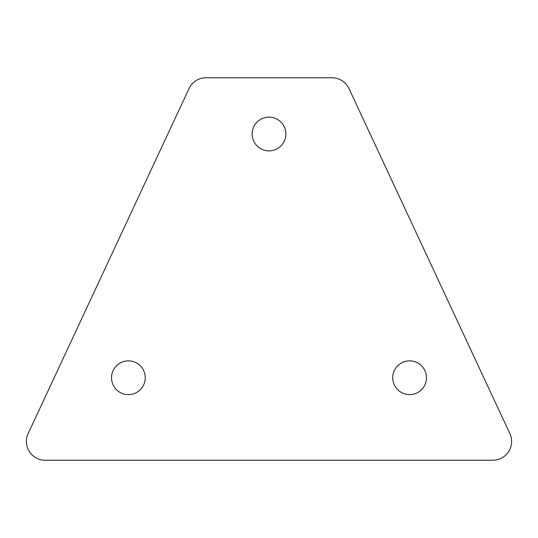 <?xml version="1.0" encoding="UTF-8"?>
<svg xmlns="http://www.w3.org/2000/svg" width="538" height="538" viewBox="0 0 538 538"><rect width="100%" height="100%" fill="white"/><g stroke="black" fill="none" stroke-linecap="round" stroke-linejoin="round"><path stroke-width="0.81" d="M189.013 88.588L28.151 433.561A18.749 18.749 0 0 0 45.145 460.232L492.855 460.232A18.749 18.749 0 0 0 509.849 433.561L348.987 88.588A18.749 18.749 0 0 0 331.993 77.768L206.007 77.768A18.749 18.749 0 0 0 189.013 88.588M392.74 377.743A16.873 16.873 0 0 0 409.613 394.616A16.873 16.873 0 0 0 426.486 377.743A16.873 16.873 0 0 0 409.613 360.87A16.873 16.873 0 0 0 392.74 377.743M111.514 377.743A16.873 16.873 0 0 0 128.387 394.616A16.873 16.873 0 0 0 145.26 377.743A16.873 16.873 0 0 0 128.387 360.87A16.873 16.873 0 0 0 111.514 377.743M252.127 134.009A16.873 16.873 0 0 0 269 150.882A16.873 16.873 0 0 0 285.873 134.009A16.873 16.873 0 0 0 269 117.136A16.873 16.873 0 0 0 252.127 134.009"/></g></svg>
